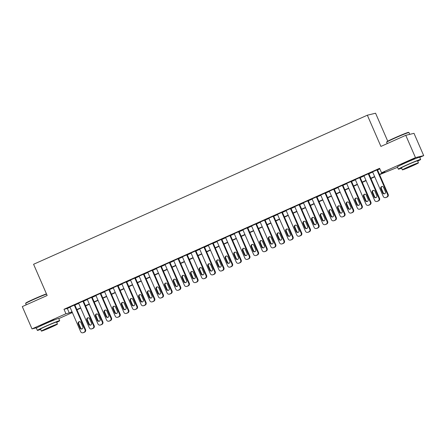 <?xml version="1.0" encoding="UTF-8"?>
<svg xmlns="http://www.w3.org/2000/svg" width="446" height="446" viewBox="0 0 446 446"><rect width="100%" height="100%" fill="white"/><g stroke="black" fill="none" stroke-linecap="round" stroke-linejoin="round"><path stroke-width="0.67" d="M40.658 325.881A7.593 0.318 -23.5 0 1 40.391 325.909A7.593 0.318 -23.5 0 1 45.615 323.3A7.593 0.318 -23.5 0 1 54.317 319.854A7.593 0.318 -23.5 0 1 54.111 320.033M401.651 164.641A7.593 0.318 -23.5 0 1 401.383 164.669A7.593 0.318 -23.5 0 1 406.607 162.06A7.593 0.318 -23.5 0 1 415.304 158.614A7.593 0.318 -23.5 0 1 415.103 158.793M387.741 141.204L375.571 113.217L367.342 115.207L33.584 264.277L47.159 295.497L22.3 306.597L31.995 328.897L65.936 313.739L69.269 312.93L71.996 311.715M367.342 115.207L380.912 146.422L405.771 135.316L414.005 133.332L423.7 155.626L419.758 157.388M397.542 167.311L379.579 174.648M72.364 312.551L58.772 318.622M74.811 304.891L69.966 307.038M83.458 301.028L78.613 303.174M92.105 297.17L87.26 299.316M100.751 293.306L95.907 295.453M109.398 289.443L104.554 291.589M118.039 285.579L113.195 287.726M126.686 281.721L121.842 283.868M135.333 277.858L130.488 280.004M143.98 273.995L139.135 276.141M152.627 270.137L147.782 272.277M161.274 266.273L156.429 268.42M169.92 262.41L165.076 264.556M178.567 258.546L173.723 260.693M187.214 254.688L182.369 256.829M195.861 250.825L191.016 252.971M204.508 246.961L199.663 249.108M213.155 243.098L208.31 245.244M221.801 239.24L216.957 241.386M230.448 235.376L225.604 237.523M239.095 231.513L234.25 233.659M247.742 227.65L242.897 229.796M256.389 223.792L251.544 225.938M265.03 219.928L260.191 222.075M273.677 216.065L268.832 218.211M282.324 212.207L277.479 214.348M290.97 208.343L286.126 210.49M299.617 204.48L294.773 206.626M308.264 200.616L303.419 202.763M316.911 196.758L312.066 198.899M325.558 192.895L320.713 195.041M334.205 189.032L329.36 191.178M342.851 185.168L338.007 187.314M351.498 181.31L346.653 183.457M360.145 177.447L355.3 179.593M368.792 173.583L363.947 175.73M379.462 174.38L384.87 171.966L381.531 172.775L379.591 168.315L63.995 309.279L67.329 308.47L70.061 307.255M74.895 305.092L78.708 303.392M83.541 301.228L87.349 299.528M92.188 297.37L95.996 295.665M100.835 293.507L104.643 291.807M109.482 289.644L113.29 287.943M118.129 285.78L121.936 284.08M126.776 281.922L130.583 280.222M135.422 278.059L139.23 276.358M144.069 274.195L147.877 272.495M152.716 270.332L156.524 268.631M161.363 266.474L165.171 264.773M170.01 262.61L173.817 260.91M178.656 258.747L182.464 257.047M187.303 254.889L191.111 253.183M195.95 251.026L199.758 249.325M204.597 247.162L208.405 245.462M213.238 243.299L217.051 241.598M221.885 239.441L225.698 237.74M230.532 235.577L234.345 233.877M239.179 231.714L242.986 230.013M247.825 227.85L251.633 226.15M256.472 223.992L260.28 222.292M265.119 220.129L268.927 218.429M273.766 216.265L277.574 214.565M282.413 212.407L286.22 210.702M291.06 208.544L294.867 206.844M299.706 204.681L303.514 202.98M308.353 200.817L312.161 199.117M317 196.959L320.808 195.253M325.647 193.096L329.455 191.395M334.294 189.232L338.101 187.532M342.941 185.369L346.748 183.668M351.587 181.511L355.395 179.81M360.234 177.647L364.042 175.947M368.875 173.784L372.689 172.084M377.522 169.92L379.841 168.889M377.439 169.72L372.594 171.866M405.771 135.316L415.466 157.616L423.7 155.626M37.107 327.659L31.995 328.897M63.995 309.279L65.936 313.739M381.531 172.775L415.466 157.616M76.835 309.552L80.642 307.852M85.481 305.688L89.289 303.988M94.128 301.83L97.936 300.125M102.775 297.967L106.583 296.267M111.422 294.104L115.23 292.403M120.069 290.24L123.876 288.54M128.716 286.382L132.523 284.676M137.362 282.519L141.17 280.818M146.009 278.655L149.817 276.955M154.656 274.792L158.464 273.091M163.303 270.934L167.111 269.233M171.95 267.07L175.757 265.37M180.597 263.207L184.404 261.507M189.238 259.343L193.051 257.643M197.885 255.486L201.698 253.785M206.531 251.622L210.339 249.922M215.178 247.759L218.986 246.058M223.825 243.901L227.633 242.195M232.472 240.037L236.28 238.337M241.119 236.174L244.926 234.473M249.766 232.31L253.573 230.61M258.412 228.452L262.22 226.746M267.059 224.589L270.867 222.888M275.706 220.725L279.514 219.025M284.353 216.862L288.161 215.162M293 213.004L296.807 211.304M301.647 209.141L305.454 207.44M310.293 205.277L314.101 203.577M318.94 201.414L322.748 199.713M327.587 197.556L331.395 195.855M336.234 193.692L340.042 191.992M344.875 189.829L348.688 188.128M353.522 185.971L357.335 184.265M362.169 182.107L365.976 180.407M370.816 178.244L374.623 176.544M72.113 311.983L70.825 312.557L72.219 312.217M374.74 176.811L370.933 178.511M366.094 180.675L362.286 182.375M357.447 184.532L353.639 186.238M348.8 188.396L344.992 190.096M340.159 192.259L336.345 193.96M331.512 196.123L327.698 197.823M322.865 199.981L319.052 201.681M314.218 203.844L310.41 205.545M305.571 207.708L301.764 209.408M296.925 211.571L293.117 213.272M288.278 215.429L284.47 217.13M279.631 219.293L275.823 220.993M270.984 223.156L267.176 224.856M262.337 227.014L258.529 228.72M253.69 230.877L249.883 232.578M245.044 234.741L241.236 236.441M236.397 238.604L232.589 240.305M227.75 242.462L223.942 244.168M219.103 246.326L215.295 248.026M210.456 250.189L206.649 251.89M201.809 254.053L198.002 255.753M193.163 257.911L189.355 259.611M184.521 261.774L180.708 263.475M175.875 265.638L172.061 267.338M167.228 269.501L163.414 271.201M158.581 273.359L154.773 275.059M149.934 277.222L146.126 278.923M141.287 281.086L137.48 282.786M132.64 284.944L128.833 286.65M123.994 288.807L120.186 290.508M115.347 292.671L111.539 294.371M106.7 296.534L102.892 298.235M98.053 300.392L94.245 302.098M89.406 304.256L85.599 305.956M80.759 308.119L76.952 309.819M67.329 308.47L69.269 312.93M376.881 169.859L387.624 194.562A1.946 1.89 -103.6 0 1 386.671 197.121L385.807 197.506A1.946 1.89 -103.6 0 1 383.298 196.491L372.561 171.788M385.489 197.611L386.041 197.478A1.946 1.89 76.4 0 0 386.359 197.372L387.228 196.981A1.946 1.89 76.4 0 0 388.182 194.428L377.405 169.642M385.45 191.696A1.555 1.516 76.4 0 1 384.43 193.832A1.555 1.516 76.4 0 1 382.685 192.934L380.823 188.652A1.555 1.516 76.4 0 1 381.837 186.523A1.555 1.516 76.4 0 1 383.588 187.42L385.45 191.696M384.703 193.737A1.555 1.516 76.4 0 1 383.237 192.8L381.375 188.519A1.555 1.516 76.4 0 1 382.122 186.484M386.637 142.213L386.788 141.828A11.875 0.496 -23.5 0 1 394.966 137.769A11.875 0.496 -23.5 0 1 408.553 132.367L408.937 132.518A12.17 0.507 156.5 0 0 395.017 138.054A12.17 0.507 156.5 0 0 386.637 142.213A12.17 0.507 156.5 0 0 386.637 142.235L387.228 143.601M409.746 134.357L408.954 132.529A12.17 0.507 156.5 0 0 408.937 132.518M417.679 161.145A12.17 0.507 156.5 0 0 420.667 159.467A12.17 0.507 156.5 0 0 406.724 164.992A12.17 0.507 156.5 0 0 398.35 169.168A12.17 0.507 156.5 0 0 401.612 168.136M420.667 159.467L419.697 157.237A12.17 0.507 156.5 0 0 405.754 162.762A12.17 0.507 156.5 0 0 397.38 166.938L398.35 169.168M402.364 169.865L401.472 167.813A8.758 0.362 -23.5 0 1 407.505 164.803A8.758 0.362 -23.5 0 1 417.54 160.828L418.432 162.879A8.758 0.362 156.5 0 0 408.397 166.854A8.758 0.362 156.5 0 0 402.364 169.865A8.758 0.362 156.5 0 0 412.399 165.884A8.758 0.362 156.5 0 0 418.432 162.879M409.11 166.681L405.219 168.621L407.265 167.936L415.577 164.117L409.11 166.681M46.562 294.12A12.17 0.507 156.5 0 0 34.024 299.294A12.17 0.507 156.5 0 0 25.645 303.447L25.796 303.068A11.875 0.496 -23.5 0 1 33.974 299.01A11.875 0.496 -23.5 0 1 46.456 293.875M56.687 322.386A12.17 0.507 156.5 0 0 59.675 320.702A12.17 0.507 156.5 0 0 45.732 326.227A12.17 0.507 156.5 0 0 37.358 330.408A12.17 0.507 156.5 0 0 40.619 329.371M59.675 320.702L58.705 318.477A12.17 0.507 156.5 0 0 44.767 323.997A12.17 0.507 156.5 0 0 36.388 328.178L37.358 330.408M41.372 331.099L40.48 329.048A8.758 0.362 -23.5 0 1 46.512 326.043A8.758 0.362 -23.5 0 1 56.547 322.062L57.439 324.114A8.758 0.362 156.5 0 0 47.404 328.089A8.758 0.362 156.5 0 0 41.372 331.099A8.758 0.362 156.5 0 0 51.407 327.124A8.758 0.362 156.5 0 0 57.439 324.114M48.118 327.922L44.232 329.862L46.273 329.17L54.585 325.357L48.118 327.922M25.645 303.447A12.17 0.507 156.5 0 0 25.645 303.475L26.242 304.841M368.234 173.717L378.977 198.425A1.946 1.89 -103.6 0 1 378.024 200.979L377.16 201.369A1.946 1.89 -103.6 0 1 374.651 200.354L363.914 175.652M376.842 201.475L377.394 201.341A1.946 1.89 76.4 0 0 377.717 201.23L378.582 200.845A1.946 1.89 76.4 0 0 379.535 198.292L368.758 173.505M376.803 195.56A1.555 1.516 76.4 0 1 375.783 197.695A1.555 1.516 76.4 0 1 374.038 196.797L372.176 192.516A1.555 1.516 76.4 0 1 373.19 190.386A1.555 1.516 76.4 0 1 374.941 191.278L376.803 195.56M376.056 197.6A1.555 1.516 76.4 0 1 374.59 196.664L372.728 192.382A1.555 1.516 76.4 0 1 373.475 190.342M359.587 177.58L370.331 202.289A1.946 1.89 -103.6 0 1 369.377 204.842L368.513 205.227A1.946 1.89 -103.6 0 1 366.004 204.218L355.267 179.509M368.195 205.338L368.747 205.205A1.946 1.89 76.4 0 0 369.071 205.093L369.935 204.708A1.946 1.89 76.4 0 0 370.888 202.15L360.112 177.369M368.156 199.423A1.555 1.516 76.4 0 1 367.136 201.553A1.555 1.516 76.4 0 1 365.391 200.661L363.529 196.379A1.555 1.516 76.4 0 1 364.544 194.244A1.555 1.516 76.4 0 1 366.294 195.142L368.156 199.423M367.409 201.458A1.555 1.516 76.4 0 1 365.943 200.527L364.087 196.246A1.555 1.516 76.4 0 1 364.828 194.205M350.941 181.444L361.684 206.147A1.946 1.89 -103.6 0 1 360.73 208.706L359.866 209.09A1.946 1.89 -103.6 0 1 357.363 208.081L346.62 183.373M359.548 209.202L360.106 209.062A1.946 1.89 76.4 0 0 360.424 208.957L361.288 208.572A1.946 1.89 76.4 0 0 362.241 206.013L351.465 181.227M359.509 203.287A1.555 1.516 76.4 0 1 358.489 205.416A1.555 1.516 76.4 0 1 356.744 204.519L354.882 200.237A1.555 1.516 76.4 0 1 355.897 198.108A1.555 1.516 76.4 0 1 357.647 199.005L359.509 203.287M358.762 205.322A1.555 1.516 76.4 0 1 357.296 204.385L355.44 200.103A1.555 1.516 76.4 0 1 356.181 198.069M342.294 185.302L353.037 210.01A1.946 1.89 -103.6 0 1 352.084 212.564L351.219 212.954A1.946 1.89 -103.6 0 1 348.716 211.939L337.973 187.236M350.902 213.06L351.459 212.926A1.946 1.89 76.4 0 0 351.777 212.82L352.641 212.43A1.946 1.89 76.4 0 0 353.594 209.876L342.818 185.09M350.863 207.145A1.555 1.516 76.4 0 1 349.848 209.28A1.555 1.516 76.4 0 1 348.097 208.382L346.235 204.101A1.555 1.516 76.4 0 1 347.25 201.971A1.555 1.516 76.4 0 1 349.001 202.863L350.863 207.145M350.116 209.185A1.555 1.516 76.4 0 1 348.655 208.249L346.793 203.967A1.555 1.516 76.4 0 1 347.534 201.932M333.647 189.165L344.39 213.874A1.946 1.89 -103.6 0 1 343.437 216.427L342.573 216.812A1.946 1.89 -103.6 0 1 340.069 215.803L329.326 191.1M342.255 216.923L342.812 216.789A1.946 1.89 76.4 0 0 343.13 216.678L343.994 216.293A1.946 1.89 76.4 0 0 344.948 213.74L334.171 188.953M342.216 211.008A1.555 1.516 76.4 0 1 341.201 213.143A1.555 1.516 76.4 0 1 339.451 212.246L337.589 207.964A1.555 1.516 76.4 0 1 338.603 205.829A1.555 1.516 76.4 0 1 340.354 206.727L342.216 211.008M341.469 213.049A1.555 1.516 76.4 0 1 340.008 212.112L338.146 207.83A1.555 1.516 76.4 0 1 338.893 205.79M325 193.029L335.743 217.732A1.946 1.89 -103.6 0 1 334.79 220.291L333.926 220.675A1.946 1.89 -103.6 0 1 331.423 219.666L320.68 194.958M333.608 220.787L334.166 220.653A1.946 1.89 76.4 0 0 334.483 220.541L335.347 220.157A1.946 1.89 76.4 0 0 336.301 217.598L325.524 192.811M333.569 214.872A1.555 1.516 76.4 0 1 332.554 217.001A1.555 1.516 76.4 0 1 330.804 216.109L328.942 211.828A1.555 1.516 76.4 0 1 329.962 209.692A1.555 1.516 76.4 0 1 331.707 210.59L333.569 214.872M332.822 216.907A1.555 1.516 76.4 0 1 331.361 215.97L329.499 211.694A1.555 1.516 76.4 0 1 330.246 209.653M316.353 196.892L327.096 221.595A1.946 1.89 -103.6 0 1 326.143 224.154L325.279 224.539A1.946 1.89 -103.6 0 1 322.776 223.53L312.033 198.821M324.961 224.645L325.519 224.511A1.946 1.89 76.4 0 0 325.836 224.405L326.701 224.02A1.946 1.89 76.4 0 0 327.654 221.461L316.877 196.675M324.922 218.735A1.555 1.516 76.4 0 1 323.907 220.865A1.555 1.516 76.4 0 1 322.157 219.967L320.295 215.686A1.555 1.516 76.4 0 1 321.315 213.556A1.555 1.516 76.4 0 1 323.06 214.454L324.922 218.735M324.175 220.77A1.555 1.516 76.4 0 1 322.714 219.833L320.852 215.552A1.555 1.516 76.4 0 1 321.599 213.517M307.707 200.75L318.45 225.459A1.946 1.89 -103.6 0 1 317.496 228.012L316.632 228.402A1.946 1.89 -103.6 0 1 314.129 227.388L303.386 202.685M316.314 228.508L316.872 228.374A1.946 1.89 76.4 0 0 317.19 228.268L318.054 227.878A1.946 1.89 76.4 0 0 319.007 225.325L308.231 200.538M316.275 222.593A1.555 1.516 76.4 0 1 315.261 224.728A1.555 1.516 76.4 0 1 313.51 223.831L311.648 219.549A1.555 1.516 76.4 0 1 312.668 217.419A1.555 1.516 76.4 0 1 314.413 218.311L316.275 222.593M315.528 224.633A1.555 1.516 76.4 0 1 314.068 223.697L312.206 219.415A1.555 1.516 76.4 0 1 312.953 217.38M299.065 204.614L309.803 229.322A1.946 1.89 -103.6 0 1 308.849 231.875L307.985 232.26A1.946 1.89 -103.6 0 1 305.482 231.251L294.739 206.548M307.668 232.372L308.225 232.238A1.946 1.89 76.4 0 0 308.543 232.126L309.407 231.742A1.946 1.89 76.4 0 0 310.36 229.188L299.584 204.402M307.628 226.457A1.555 1.516 76.4 0 1 306.614 228.586A1.555 1.516 76.4 0 1 304.863 227.694L303.001 223.413A1.555 1.516 76.4 0 1 304.021 221.277A1.555 1.516 76.4 0 1 305.766 222.175L307.628 226.457M306.887 228.497A1.555 1.516 76.4 0 1 305.421 227.56L303.559 223.279A1.555 1.516 76.4 0 1 304.306 221.238M290.418 208.477L301.156 233.18A1.946 1.89 -103.6 0 1 300.203 235.739L299.338 236.124A1.946 1.89 -103.6 0 1 296.835 235.114L286.092 210.406M299.021 236.235L299.578 236.101A1.946 1.89 76.4 0 0 299.896 235.99L300.76 235.605A1.946 1.89 76.4 0 0 301.713 233.046L290.937 208.26M298.982 230.32A1.555 1.516 76.4 0 1 297.967 232.45A1.555 1.516 76.4 0 1 296.216 231.552L294.354 227.276A1.555 1.516 76.4 0 1 295.375 225.141A1.555 1.516 76.4 0 1 297.125 226.038L298.982 230.32M298.24 232.355A1.555 1.516 76.4 0 1 296.774 231.418L294.912 227.137A1.555 1.516 76.4 0 1 295.659 225.102M281.772 212.341L292.509 237.043A1.946 1.89 -103.6 0 1 291.556 239.602L290.692 239.987A1.946 1.89 -103.6 0 1 288.188 238.972L277.445 214.27M290.374 240.093L290.931 239.959A1.946 1.89 76.4 0 0 291.249 239.853L292.113 239.469A1.946 1.89 76.4 0 0 293.067 236.91L282.29 212.123M290.335 234.183A1.555 1.516 76.4 0 1 289.32 236.313A1.555 1.516 76.4 0 1 287.57 235.416L285.708 231.134A1.555 1.516 76.4 0 1 286.728 229.004A1.555 1.516 76.4 0 1 288.478 229.902L290.335 234.183M289.593 236.218A1.555 1.516 76.4 0 1 288.127 235.282L286.265 231A1.555 1.516 76.4 0 1 287.012 228.965M273.125 216.198L283.868 240.907A1.946 1.89 -103.6 0 1 282.909 243.46L282.045 243.85A1.946 1.89 -103.6 0 1 279.542 242.836L268.799 218.133M281.727 243.956L282.285 243.823A1.946 1.89 76.4 0 0 282.602 243.717L283.466 243.326A1.946 1.89 76.4 0 0 284.42 240.773L273.643 215.987M281.694 238.041A1.555 1.516 76.4 0 1 280.673 240.177A1.555 1.516 76.4 0 1 278.923 239.279L277.061 234.997A1.555 1.516 76.4 0 1 278.081 232.868A1.555 1.516 76.4 0 1 279.832 233.76L281.694 238.041M280.947 240.082A1.555 1.516 76.4 0 1 279.48 239.145L277.618 234.864A1.555 1.516 76.4 0 1 278.365 232.823M264.478 220.062L275.221 244.77A1.946 1.89 -103.6 0 1 274.268 247.324L273.398 247.708A1.946 1.89 -103.6 0 1 270.895 246.699L260.152 221.991M273.08 247.82L273.638 247.686A1.946 1.89 76.4 0 0 273.955 247.575L274.82 247.19A1.946 1.89 76.4 0 0 275.773 244.631L264.996 219.85M273.047 241.905A1.555 1.516 76.4 0 1 272.027 244.034A1.555 1.516 76.4 0 1 270.276 243.142L268.414 238.861A1.555 1.516 76.4 0 1 269.434 236.726A1.555 1.516 76.4 0 1 271.185 237.623L273.047 241.905M272.3 243.94A1.555 1.516 76.4 0 1 270.834 243.009L268.971 238.727A1.555 1.516 76.4 0 1 269.719 236.687M255.831 223.925L266.574 248.628A1.946 1.89 -103.6 0 1 265.621 251.187L264.751 251.572A1.946 1.89 -103.6 0 1 262.248 250.563L251.505 225.854M264.433 251.683L264.991 251.544A1.946 1.89 76.4 0 0 265.309 251.438L266.173 251.053A1.946 1.89 76.4 0 0 267.126 248.494L256.35 223.708M264.4 245.768A1.555 1.516 76.4 0 1 263.38 247.898A1.555 1.516 76.4 0 1 261.629 247L259.767 242.719A1.555 1.516 76.4 0 1 260.787 240.589A1.555 1.516 76.4 0 1 262.538 241.487L264.4 245.768M263.653 247.803A1.555 1.516 76.4 0 1 262.187 246.867L260.325 242.585A1.555 1.516 76.4 0 1 261.072 240.55M247.184 227.789L257.927 252.492A1.946 1.89 -103.6 0 1 256.974 255.051L256.11 255.435A1.946 1.89 -103.6 0 1 253.601 254.421L242.858 229.718M255.787 255.541L256.344 255.407A1.946 1.89 76.4 0 0 256.662 255.302L257.526 254.911A1.946 1.89 76.4 0 0 258.479 252.358L247.703 227.571M255.753 249.626A1.555 1.516 76.4 0 1 254.733 251.761A1.555 1.516 76.4 0 1 252.982 250.864L251.12 246.582A1.555 1.516 76.4 0 1 252.141 244.453A1.555 1.516 76.4 0 1 253.891 245.35L255.753 249.626M255.006 251.667A1.555 1.516 76.4 0 1 253.54 250.73L251.678 246.448A1.555 1.516 76.4 0 1 252.425 244.414M238.538 231.647L249.281 256.355A1.946 1.89 -103.6 0 1 248.327 258.909L247.463 259.299A1.946 1.89 -103.6 0 1 244.954 258.284L234.211 233.581M247.14 259.405L247.697 259.271A1.946 1.89 76.4 0 0 248.015 259.159L248.879 258.775A1.946 1.89 76.4 0 0 249.838 256.221L239.056 231.435M247.106 253.49A1.555 1.516 76.4 0 1 246.086 255.625A1.555 1.516 76.4 0 1 244.336 254.727L242.479 250.446A1.555 1.516 76.4 0 1 243.494 248.316A1.555 1.516 76.4 0 1 245.244 249.208L247.106 253.49M246.359 255.53A1.555 1.516 76.4 0 1 244.893 254.594L243.031 250.312A1.555 1.516 76.4 0 1 243.778 248.271M229.891 235.51L240.634 260.219A1.946 1.89 -103.6 0 1 239.68 262.772L238.816 263.157A1.946 1.89 -103.6 0 1 236.308 262.148L225.565 237.439M238.499 263.268L239.05 263.134A1.946 1.89 76.4 0 0 239.368 263.023L240.238 262.638A1.946 1.89 76.4 0 0 241.191 260.079L230.409 235.298M238.459 257.353A1.555 1.516 76.4 0 1 237.439 259.483A1.555 1.516 76.4 0 1 235.694 258.591L233.832 254.309A1.555 1.516 76.4 0 1 234.847 252.174A1.555 1.516 76.4 0 1 236.597 253.072L238.459 257.353M237.712 259.388A1.555 1.516 76.4 0 1 236.246 258.451L234.384 254.175A1.555 1.516 76.4 0 1 235.131 252.135M221.244 239.374L231.987 264.077A1.946 1.89 -103.6 0 1 231.034 266.636L230.169 267.02A1.946 1.89 -103.6 0 1 227.661 266.011L216.923 241.303M229.852 267.126L230.404 266.992A1.946 1.89 76.4 0 0 230.721 266.886L231.591 266.502A1.946 1.89 76.4 0 0 232.544 263.943L221.768 239.156M229.813 261.217A1.555 1.516 76.4 0 1 228.792 263.346A1.555 1.516 76.4 0 1 227.047 262.449L225.185 258.167A1.555 1.516 76.4 0 1 226.2 256.037A1.555 1.516 76.4 0 1 227.951 256.935L229.813 261.217M229.066 263.251A1.555 1.516 76.4 0 1 227.599 262.315L225.737 258.033A1.555 1.516 76.4 0 1 226.484 255.998M212.597 243.232L223.34 267.94A1.946 1.89 -103.6 0 1 222.387 270.493L221.523 270.884A1.946 1.89 -103.6 0 1 219.014 269.869L208.276 245.166M221.205 270.99L221.757 270.856A1.946 1.89 76.4 0 0 222.08 270.75L222.944 270.36A1.946 1.89 76.4 0 0 223.898 267.806L213.121 243.02M221.166 265.075A1.555 1.516 76.4 0 1 220.146 267.21A1.555 1.516 76.4 0 1 218.401 266.312L216.539 262.031A1.555 1.516 76.4 0 1 217.553 259.901A1.555 1.516 76.4 0 1 219.304 260.793L221.166 265.075M220.419 267.115A1.555 1.516 76.4 0 1 218.953 266.178L217.09 261.897A1.555 1.516 76.4 0 1 217.838 259.862M203.95 247.095L214.693 271.804A1.946 1.89 -103.6 0 1 213.74 274.357L212.876 274.742A1.946 1.89 -103.6 0 1 210.373 273.733L199.63 249.03M212.558 274.853L213.11 274.719A1.946 1.89 76.4 0 0 213.433 274.608L214.297 274.223A1.946 1.89 76.4 0 0 215.251 271.67L204.474 246.883M212.519 268.938A1.555 1.516 76.4 0 1 211.499 271.073A1.555 1.516 76.4 0 1 209.754 270.176L207.892 265.894A1.555 1.516 76.4 0 1 208.906 263.759A1.555 1.516 76.4 0 1 210.657 264.656L212.519 268.938M211.772 270.978A1.555 1.516 76.4 0 1 210.306 270.042L208.449 265.76A1.555 1.516 76.4 0 1 209.191 263.72M195.303 250.959L206.046 275.661A1.946 1.89 -103.6 0 1 205.093 278.22L204.229 278.605A1.946 1.89 -103.6 0 1 201.726 277.596L190.983 252.888M203.911 278.717L204.469 278.583A1.946 1.89 76.4 0 0 204.786 278.471L205.651 278.087A1.946 1.89 76.4 0 0 206.604 275.528L195.827 250.741M203.872 272.801A1.555 1.516 76.4 0 1 202.852 274.931A1.555 1.516 76.4 0 1 201.107 274.039L199.245 269.758A1.555 1.516 76.4 0 1 200.26 267.622A1.555 1.516 76.4 0 1 202.01 268.52L203.872 272.801M203.125 274.836A1.555 1.516 76.4 0 1 201.664 273.9L199.802 269.624A1.555 1.516 76.4 0 1 200.544 267.583M186.657 254.822L197.4 279.525A1.946 1.89 -103.6 0 1 196.446 282.084L195.582 282.469A1.946 1.89 -103.6 0 1 193.079 281.459L182.336 256.751M195.264 282.574L195.822 282.441A1.946 1.89 76.4 0 0 196.14 282.335L197.004 281.95A1.946 1.89 76.4 0 0 197.957 279.391L187.181 254.605M195.225 276.665A1.555 1.516 76.4 0 1 194.211 278.795A1.555 1.516 76.4 0 1 192.46 277.897L190.598 273.615A1.555 1.516 76.4 0 1 191.613 271.486A1.555 1.516 76.4 0 1 193.363 272.383L195.225 276.665M194.478 278.7A1.555 1.516 76.4 0 1 193.018 277.763L191.156 273.482A1.555 1.516 76.4 0 1 191.903 271.447M178.01 258.68L188.753 283.388A1.946 1.89 -103.6 0 1 187.799 285.942L186.935 286.332A1.946 1.89 -103.6 0 1 184.432 285.317L173.689 260.615M186.618 286.438L187.175 286.304A1.946 1.89 76.4 0 0 187.493 286.198L188.357 285.808A1.946 1.89 76.4 0 0 189.31 283.255L178.534 258.468M186.579 280.523A1.555 1.516 76.4 0 1 185.564 282.658A1.555 1.516 76.4 0 1 183.813 281.76L181.951 277.479A1.555 1.516 76.4 0 1 182.971 275.349A1.555 1.516 76.4 0 1 184.716 276.241L186.579 280.523M185.831 282.563A1.555 1.516 76.4 0 1 184.371 281.627L182.509 277.345A1.555 1.516 76.4 0 1 183.256 275.31M169.363 262.543L180.106 287.252A1.946 1.89 -103.6 0 1 179.153 289.805L178.288 290.19A1.946 1.89 -103.6 0 1 175.785 289.181L165.042 264.478M177.971 290.301L178.528 290.168A1.946 1.89 76.4 0 0 178.846 290.056L179.71 289.671A1.946 1.89 76.4 0 0 180.663 287.118L169.887 262.332M177.932 284.386A1.555 1.516 76.4 0 1 176.917 286.516A1.555 1.516 76.4 0 1 175.166 285.624L173.304 281.342A1.555 1.516 76.4 0 1 174.325 279.207A1.555 1.516 76.4 0 1 176.07 280.105L177.932 284.386M177.185 286.421A1.555 1.516 76.4 0 1 175.724 285.49L173.862 281.209A1.555 1.516 76.4 0 1 174.609 279.168M160.716 266.407L171.459 291.11A1.946 1.89 -103.6 0 1 170.506 293.669L169.642 294.053A1.946 1.89 -103.6 0 1 167.138 293.044L156.395 268.336M169.324 294.165L169.881 294.031A1.946 1.89 76.4 0 0 170.199 293.92L171.063 293.535A1.946 1.89 76.4 0 0 172.017 290.976L161.24 266.19M169.285 288.25A1.555 1.516 76.4 0 1 168.27 290.379A1.555 1.516 76.4 0 1 166.52 289.482L164.658 285.206A1.555 1.516 76.4 0 1 165.678 283.071A1.555 1.516 76.4 0 1 167.423 283.968L169.285 288.25M168.538 290.285A1.555 1.516 76.4 0 1 167.077 289.348L165.215 285.066A1.555 1.516 76.4 0 1 165.962 283.032M152.069 270.27L162.812 294.973A1.946 1.89 -103.6 0 1 161.859 297.532L160.995 297.917A1.946 1.89 -103.6 0 1 158.492 296.902L147.749 272.199M160.677 298.023L161.235 297.889A1.946 1.89 76.4 0 0 161.552 297.783L162.416 297.398A1.946 1.89 76.4 0 0 163.37 294.839L152.593 270.053M160.638 292.113A1.555 1.516 76.4 0 1 159.623 294.243A1.555 1.516 76.4 0 1 157.873 293.345L156.011 289.064A1.555 1.516 76.4 0 1 157.031 286.934A1.555 1.516 76.4 0 1 158.776 287.832L160.638 292.113M159.891 294.148A1.555 1.516 76.4 0 1 158.43 293.212L156.568 288.93A1.555 1.516 76.4 0 1 157.315 286.895M143.428 274.128L154.165 298.837A1.946 1.89 -103.6 0 1 153.212 301.39L152.348 301.78A1.946 1.89 -103.6 0 1 149.845 300.766L139.102 276.063M152.03 301.886L152.588 301.752A1.946 1.89 76.4 0 0 152.906 301.647L153.77 301.256A1.946 1.89 76.4 0 0 154.723 298.703L143.946 273.916M151.991 295.971A1.555 1.516 76.4 0 1 150.977 298.106A1.555 1.516 76.4 0 1 149.226 297.209L147.364 292.927A1.555 1.516 76.4 0 1 148.384 290.798A1.555 1.516 76.4 0 1 150.129 291.69L151.991 295.971M151.25 298.012A1.555 1.516 76.4 0 1 149.784 297.075L147.921 292.793A1.555 1.516 76.4 0 1 148.669 290.753M134.781 277.992L145.519 302.7A1.946 1.89 -103.6 0 1 144.565 305.254L143.701 305.638A1.946 1.89 -103.6 0 1 141.198 304.629L130.455 279.921M143.383 305.75L143.941 305.616A1.946 1.89 76.4 0 0 144.259 305.504L145.123 305.12A1.946 1.89 76.4 0 0 146.076 302.561L135.3 277.78M143.344 299.835A1.555 1.516 76.4 0 1 142.33 301.964A1.555 1.516 76.4 0 1 140.579 301.072L138.717 296.791A1.555 1.516 76.4 0 1 139.737 294.655A1.555 1.516 76.4 0 1 141.488 295.553L143.344 299.835M142.603 301.87A1.555 1.516 76.4 0 1 141.137 300.938L139.275 296.657A1.555 1.516 76.4 0 1 140.022 294.616M126.134 281.855L136.872 306.558A1.946 1.89 -103.6 0 1 135.918 309.117L135.054 309.502A1.946 1.89 -103.6 0 1 132.551 308.493L121.808 283.784M134.737 309.613L135.294 309.474A1.946 1.89 76.4 0 0 135.612 309.368L136.476 308.983A1.946 1.89 76.4 0 0 137.429 306.424L126.653 281.638M134.698 303.698A1.555 1.516 76.4 0 1 133.683 305.828A1.555 1.516 76.4 0 1 131.932 304.93L130.07 300.649A1.555 1.516 76.4 0 1 131.091 298.519A1.555 1.516 76.4 0 1 132.841 299.417L134.698 303.698M133.956 305.733A1.555 1.516 76.4 0 1 132.49 304.796L130.628 300.515A1.555 1.516 76.4 0 1 131.375 298.48M117.488 285.719L128.231 310.422A1.946 1.89 -103.6 0 1 127.272 312.981L126.408 313.365A1.946 1.89 -103.6 0 1 123.904 312.351L113.161 287.648M126.09 313.471L126.647 313.337A1.946 1.89 76.4 0 0 126.965 313.231L127.829 312.841A1.946 1.89 76.4 0 0 128.782 310.288L118.006 285.501M126.056 307.556A1.555 1.516 76.4 0 1 125.036 309.691A1.555 1.516 76.4 0 1 123.286 308.794L121.424 304.512A1.555 1.516 76.4 0 1 122.444 302.382A1.555 1.516 76.4 0 1 124.194 303.28L126.056 307.556M125.309 309.596A1.555 1.516 76.4 0 1 123.843 308.66L121.981 304.378A1.555 1.516 76.4 0 1 122.728 302.343M108.841 289.577L119.584 314.285A1.946 1.89 -103.6 0 1 118.63 316.838L117.761 317.229A1.946 1.89 -103.6 0 1 115.258 316.214L104.515 291.511M117.443 317.335L118 317.201A1.946 1.89 76.4 0 0 118.318 317.089L119.182 316.705A1.946 1.89 76.4 0 0 120.136 314.151L109.359 289.365M117.409 311.42A1.555 1.516 76.4 0 1 116.389 313.555A1.555 1.516 76.4 0 1 114.639 312.657L112.777 308.376A1.555 1.516 76.4 0 1 113.797 306.246A1.555 1.516 76.4 0 1 115.547 307.138L117.409 311.42M116.662 313.46A1.555 1.516 76.4 0 1 115.196 312.523L113.334 308.242A1.555 1.516 76.4 0 1 114.081 306.201M100.194 293.44L110.937 318.143A1.946 1.89 -103.6 0 1 109.984 320.702L109.119 321.087A1.946 1.89 -103.6 0 1 106.611 320.077L95.868 295.369M108.796 321.198L109.354 321.064A1.946 1.89 76.4 0 0 109.671 320.953L110.536 320.568A1.946 1.89 76.4 0 0 111.489 318.009L100.712 293.228M108.763 315.283A1.555 1.516 76.4 0 1 107.742 317.413A1.555 1.516 76.4 0 1 105.992 316.521L104.13 312.239A1.555 1.516 76.4 0 1 105.15 310.104A1.555 1.516 76.4 0 1 106.901 311.001L108.763 315.283M108.016 317.318A1.555 1.516 76.4 0 1 106.549 316.381L104.687 312.105A1.555 1.516 76.4 0 1 105.434 310.065M91.547 297.304L102.29 322.006A1.946 1.89 -103.6 0 1 101.337 324.565L100.473 324.95A1.946 1.89 -103.6 0 1 97.964 323.941L87.221 299.233M100.149 325.056L100.707 324.922A1.946 1.89 76.4 0 0 101.025 324.816L101.889 324.432A1.946 1.89 76.4 0 0 102.842 321.873L92.066 297.086M100.116 319.146A1.555 1.516 76.4 0 1 99.096 321.276A1.555 1.516 76.4 0 1 97.345 320.379L95.489 316.097A1.555 1.516 76.4 0 1 96.503 313.967A1.555 1.516 76.4 0 1 98.254 314.865L100.116 319.146M99.369 321.181A1.555 1.516 76.4 0 1 97.903 320.245L96.041 315.963A1.555 1.516 76.4 0 1 96.788 313.928M82.9 301.162L93.643 325.87A1.946 1.89 -103.6 0 1 92.69 328.423L91.826 328.813A1.946 1.89 -103.6 0 1 89.317 327.799L78.574 303.096M91.502 328.919L92.06 328.786A1.946 1.89 76.4 0 0 92.378 328.68L93.242 328.289A1.946 1.89 76.4 0 0 94.201 325.736L83.419 300.95M91.469 323.004A1.555 1.516 76.4 0 1 90.449 325.14A1.555 1.516 76.4 0 1 88.698 324.242L86.842 319.96A1.555 1.516 76.4 0 1 87.856 317.831A1.555 1.516 76.4 0 1 89.607 318.723L91.469 323.004M90.722 325.045A1.555 1.516 76.4 0 1 89.256 324.108L87.394 319.827A1.555 1.516 76.4 0 1 88.141 317.792M74.253 305.025L84.996 329.733A1.946 1.89 -103.6 0 1 84.043 332.287L83.179 332.671A1.946 1.89 -103.6 0 1 80.67 331.662L69.927 306.959M82.861 332.783L83.413 332.649A1.946 1.89 76.4 0 0 83.731 332.538L84.601 332.153A1.946 1.89 76.4 0 0 85.554 329.6L74.772 304.813M82.822 326.868A1.555 1.516 76.4 0 1 81.802 328.997A1.555 1.516 76.4 0 1 80.057 328.105L78.195 323.824A1.555 1.516 76.4 0 1 79.21 321.689A1.555 1.516 76.4 0 1 80.96 322.586L82.822 326.868M82.075 328.908A1.555 1.516 76.4 0 1 80.609 327.972L78.747 323.69A1.555 1.516 76.4 0 1 79.494 321.65M388.182 194.428L387.624 194.562M387.228 196.981L386.671 197.121M386.359 197.372L385.807 197.506M382.685 192.934L383.237 192.8M380.823 188.652L381.375 188.519M379.535 198.292L378.977 198.425M378.582 200.845L378.024 200.979M377.717 201.23L377.16 201.369M374.038 196.797L374.59 196.664M372.176 192.516L372.728 192.382M370.888 202.15L370.331 202.289M369.935 204.708L369.377 204.842M369.071 205.093L368.513 205.227M365.391 200.661L365.943 200.527M363.529 196.379L364.087 196.246M362.241 206.013L361.684 206.147M361.288 208.572L360.73 208.706M360.424 208.957L359.866 209.09M356.744 204.519L357.296 204.385M354.882 200.237L355.44 200.103M353.594 209.876L353.037 210.01M352.641 212.43L352.084 212.564M351.777 212.82L351.219 212.954M348.097 208.382L348.655 208.249M346.235 204.101L346.793 203.967M344.948 213.74L344.39 213.874M343.994 216.293L343.437 216.427M343.13 216.678L342.573 216.812M339.451 212.246L340.008 212.112M337.589 207.964L338.146 207.83M336.301 217.598L335.743 217.732M335.347 220.157L334.79 220.291M334.483 220.541L333.926 220.675M330.804 216.109L331.361 215.97M328.942 211.828L329.499 211.694M327.654 221.461L327.096 221.595M326.701 224.02L326.143 224.154M325.836 224.405L325.279 224.539M322.157 219.967L322.714 219.833M320.295 215.686L320.852 215.552M319.007 225.325L318.45 225.459M318.054 227.878L317.496 228.012M317.19 228.268L316.632 228.402M313.51 223.831L314.068 223.697M311.648 219.549L312.206 219.415M310.36 229.188L309.803 229.322M309.407 231.742L308.849 231.875M308.543 232.126L307.985 232.26M304.863 227.694L305.421 227.56M303.001 223.413L303.559 223.279M301.713 233.046L301.156 233.18M300.76 235.605L300.203 235.739M299.896 235.99L299.338 236.124M296.216 231.552L296.774 231.418M294.354 227.276L294.912 227.137M293.067 236.91L292.509 237.043M292.113 239.469L291.556 239.602M291.249 239.853L290.692 239.987M287.57 235.416L288.127 235.282M285.708 231.134L286.265 231M284.42 240.773L283.868 240.907M283.466 243.326L282.909 243.46M282.602 243.717L282.045 243.85M278.923 239.279L279.48 239.145M277.061 234.997L277.618 234.864M275.773 244.631L275.221 244.77M274.82 247.19L274.268 247.324M273.955 247.575L273.398 247.708M270.276 243.142L270.834 243.009M268.414 238.861L268.971 238.727M267.126 248.494L266.574 248.628M266.173 251.053L265.621 251.187M265.309 251.438L264.751 251.572M261.629 247L262.187 246.867M259.767 242.719L260.325 242.585M258.479 252.358L257.927 252.492M257.526 254.911L256.974 255.051M256.662 255.302L256.11 255.435M252.982 250.864L253.54 250.73M251.12 246.582L251.678 246.448M249.838 256.221L249.281 256.355M248.879 258.775L248.327 258.909M248.015 259.159L247.463 259.299M244.336 254.727L244.893 254.594M242.479 250.446L243.031 250.312M241.191 260.079L240.634 260.219M240.238 262.638L239.68 262.772M239.368 263.023L238.816 263.157M235.694 258.591L236.246 258.451M233.832 254.309L234.384 254.175M232.544 263.943L231.987 264.077M231.591 266.502L231.034 266.636M230.721 266.886L230.169 267.02M227.047 262.449L227.599 262.315M225.185 258.167L225.737 258.033M223.898 267.806L223.34 267.94M222.944 270.36L222.387 270.493M222.08 270.75L221.523 270.884M218.401 266.312L218.953 266.178M216.539 262.031L217.09 261.897M215.251 271.67L214.693 271.804M214.297 274.223L213.74 274.357M213.433 274.608L212.876 274.742M209.754 270.176L210.306 270.042M207.892 265.894L208.449 265.76M206.604 275.528L206.046 275.661M205.651 278.087L205.093 278.22M204.786 278.471L204.229 278.605M201.107 274.039L201.664 273.9M199.245 269.758L199.802 269.624M197.957 279.391L197.4 279.525M197.004 281.95L196.446 282.084M196.14 282.335L195.582 282.469M192.46 277.897L193.018 277.763M190.598 273.615L191.156 273.482M189.31 283.255L188.753 283.388M188.357 285.808L187.799 285.942M187.493 286.198L186.935 286.332M183.813 281.76L184.371 281.627M181.951 277.479L182.509 277.345M180.663 287.118L180.106 287.252M179.71 289.671L179.153 289.805M178.846 290.056L178.288 290.19M175.166 285.624L175.724 285.49M173.304 281.342L173.862 281.209M172.017 290.976L171.459 291.11M171.063 293.535L170.506 293.669M170.199 293.92L169.642 294.053M166.52 289.482L167.077 289.348M164.658 285.206L165.215 285.066M163.37 294.839L162.812 294.973M162.416 297.398L161.859 297.532M161.552 297.783L160.995 297.917M157.873 293.345L158.43 293.212M156.011 289.064L156.568 288.93M154.723 298.703L154.165 298.837M153.77 301.256L153.212 301.39M152.906 301.647L152.348 301.78M149.226 297.209L149.784 297.075M147.364 292.927L147.921 292.793M146.076 302.561L145.519 302.7M145.123 305.12L144.565 305.254M144.259 305.504L143.701 305.638M140.579 301.072L141.137 300.938M138.717 296.791L139.275 296.657M137.429 306.424L136.872 306.558M136.476 308.983L135.918 309.117M135.612 309.368L135.054 309.502M131.932 304.93L132.49 304.796M130.07 300.649L130.628 300.515M128.782 310.288L128.231 310.422M127.829 312.841L127.272 312.981M126.965 313.231L126.408 313.365M123.286 308.794L123.843 308.66M121.424 304.512L121.981 304.378M120.136 314.151L119.584 314.285M119.182 316.705L118.63 316.838M118.318 317.089L117.761 317.229M114.639 312.657L115.196 312.523M112.777 308.376L113.334 308.242M111.489 318.009L110.937 318.143M110.536 320.568L109.984 320.702M109.671 320.953L109.119 321.087M105.992 316.521L106.549 316.381M104.13 312.239L104.687 312.105M102.842 321.873L102.29 322.006M101.889 324.432L101.337 324.565M101.025 324.816L100.473 324.95M97.345 320.379L97.903 320.245M95.489 316.097L96.041 315.963M94.201 325.736L93.643 325.87M93.242 328.289L92.69 328.423M92.378 328.68L91.826 328.813M88.698 324.242L89.256 324.108M86.842 319.96L87.394 319.827M85.554 329.6L84.996 329.733M84.601 332.153L84.043 332.287M83.731 332.538L83.179 332.671M80.057 328.105L80.609 327.972M78.195 323.824L78.747 323.69"/></g></svg>
